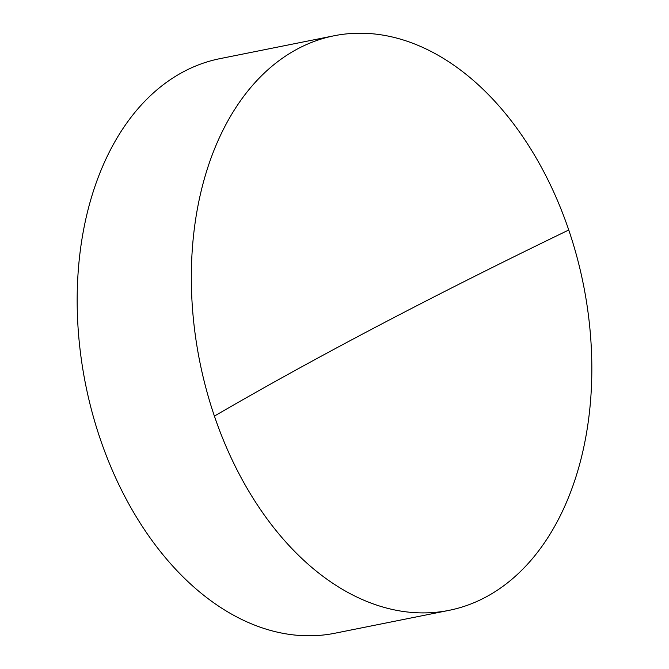 <?xml version="1.0" encoding="UTF-8"?>
<svg xmlns="http://www.w3.org/2000/svg" width="669" height="669" viewBox="0 0 669 669"><rect width="100%" height="100%" fill="white"/><g stroke="black" fill="none" stroke-linecap="round" stroke-linejoin="round"><path stroke-width="1" d="M568.75 230.011A292.98 195.666 -101.3 0 1 449.167 610.329A292.98 195.666 -101.3 0 1 214.406 416.101A292.98 195.666 -101.3 0 1 333.99 35.791A292.98 195.666 -101.3 0 1 568.75 230.011A2393.222 342.938 -18.8 0 0 214.406 416.101M333.99 35.791L219.833 58.671A292.98 195.666 78.7 0 0 100.25 438.989A292.98 195.666 78.7 0 0 335.01 633.209L449.167 610.329"/></g></svg>
